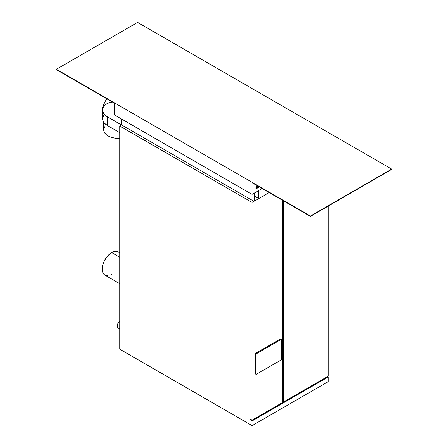 <?xml version="1.0" encoding="UTF-8"?>
<svg xmlns="http://www.w3.org/2000/svg" width="448" height="448" viewBox="0 0 448 448"><rect width="100%" height="100%" fill="white"/><g stroke="black" fill="none" stroke-linecap="round" stroke-linejoin="round"><path stroke-width="0.67" d="M310.408 216.345L391.647 169.445L391.647 169.081L137.592 22.4L56.353 69.3L310.408 215.981L310.408 216.345L252.112 182.689L310.408 216.345L310.408 215.981L391.647 169.081L391.647 169.445L310.408 216.345M252.112 194.393L252.112 182.689L252.112 194.393L114.649 115.03L114.649 103.326L114.649 115.03L252.112 194.393L262.254 188.541L252.112 194.393M259.174 186.749L258.619 186.407L259.174 186.749L258.742 186.838L258.619 186.435M257.146 187.919L256.351 187.471L256.351 186.687L256.351 187.471L257.146 187.919L257.841 185.993L257.785 187.197L257.118 187.936L256.642 187.919L256.603 186.542L255.825 186.995L255.987 188.759L259.504 186.939M114.649 103.326L56.353 69.67L56.353 69.3L56.353 69.67L114.649 103.326M259.599 186.402L258.608 187.27L259.851 186.547M257.947 187.561L256.637 188.406L258.866 187.415L257.981 187.583M256.603 187.617L256.603 186.542L255.825 186.995L255.976 188.759M255.825 188.238L256.889 188.552L255.886 188.653L257.695 187.415M256.351 187.471L256.894 187.774L256.351 187.471L256.62 187.886M258.367 186.256L258.916 186.603L258.367 186.256M258.58 186.715L258.367 186.29M257.74 187.443L259.246 186.794M391.647 169.081L137.592 22.4L56.353 69.3L310.408 215.981L391.647 169.081M103.706 122.209L103.706 129.847A14.784 8.534 0 0 0 108.035 135.878L108.035 125.877L108.035 135.878A14.784 8.534 0 0 0 119.722 138.354L115.455 138.197L111.994 137.514L108.937 136.36L106.462 134.803L104.72 132.95L103.818 130.9L103.818 128.794L104.714 126.745M119.722 321.188A4.256 2.458 120 0 0 117.359 324.923A4.256 2.458 120 0 0 118.098 328.009L117.275 326.704L117.348 324.979L118.317 322.739L119.935 321.037M119.722 257.236L111.675 252.588A13.406 7.739 120 0 0 102.917 264.404A13.406 7.739 120 0 0 104.966 275.145L103.79 274.165L102.603 271.953L102.374 266.767L103.79 262.002L107.206 256.463L111.675 252.588L119.722 257.236M106.938 98.874A13.406 7.739 120 0 0 102.614 114.083L102.194 111.098L102.917 106.495L104.966 101.758L107.206 98.554M121.598 119.045L121.598 124.925L119.722 126.006L119.722 349.166L119.722 126.006L252.112 202.446L253.994 201.359L253.994 193.312L253.994 201.359L252.112 202.446L252.112 420.157L252.112 202.446L119.722 126.006L121.598 124.925L253.994 201.359L121.598 124.925L121.598 119.045M328.278 381.623L252.112 425.6L252.112 420.89L328.278 376.914L328.278 381.623L328.278 376.914L327.645 376.55L328.278 376.914L252.112 420.89L252.112 425.6L119.722 349.166L252.112 425.6L328.278 381.623M259.062 190.383L259.062 198.43L269.22 192.567L259.062 198.43L259.062 190.383M282.699 200.346L282.699 402.5L252.112 420.157L250.214 419.059L250.214 419.793L252.112 420.89L250.214 419.793L250.846 419.429L250.214 419.793L250.214 419.059L252.112 420.157L282.699 402.5L282.699 200.346M280.722 338.856L255.377 353.489L255.377 373.979L255.377 353.489L280.722 338.856L281.439 339.27L280.722 338.856M254.307 193.127L254.307 201.174L258.742 198.615L258.742 190.568L258.742 198.615L254.307 201.174L254.307 193.127M328.278 206.03L328.278 376.186L283.338 402.136L283.338 200.715L283.338 402.136L282.699 401.766L283.338 402.136L328.278 376.186L328.278 206.03M254.307 196.056L258.742 198.615L254.307 196.056M281.439 359.761L281.439 339.27L256.094 353.903L255.377 353.489L256.094 353.903L256.094 374.394L255.377 373.979L256.094 374.394L281.439 359.761L281.439 339.27L256.094 353.903L256.094 374.394L281.439 359.761M119.722 252.7L118.378 251.922A13.406 7.739 120 0 0 111.675 252.588L114.425 251.468L116.939 251.39L118.378 251.922L120.03 253.546M111.675 274.484L110.746 274.966M108.046 275.744L104.966 275.145L119.722 283.662M118.317 328.115L119.722 328.944M103.869 115.158L102.693 117.869L102.693 119.734L103.326 121.565L104.563 123.29L107.442 125.53L119.722 132.619L107.442 125.53L107.442 116.85L121.509 124.975L106.355 116.161L103.869 113.764L102.693 111.054L102.693 109.189L103.326 107.358L105.392 104.832L107.442 103.387L112.728 101.814M102.614 110.118L102.614 118.798A16.486 9.52 0 0 0 107.442 125.53L107.442 116.85A16.486 9.52 180 0 1 102.614 110.118A16.486 9.52 180 0 1 107.442 103.387A17.539 10.13 180 0 1 112.207 101.914"/></g></svg>
